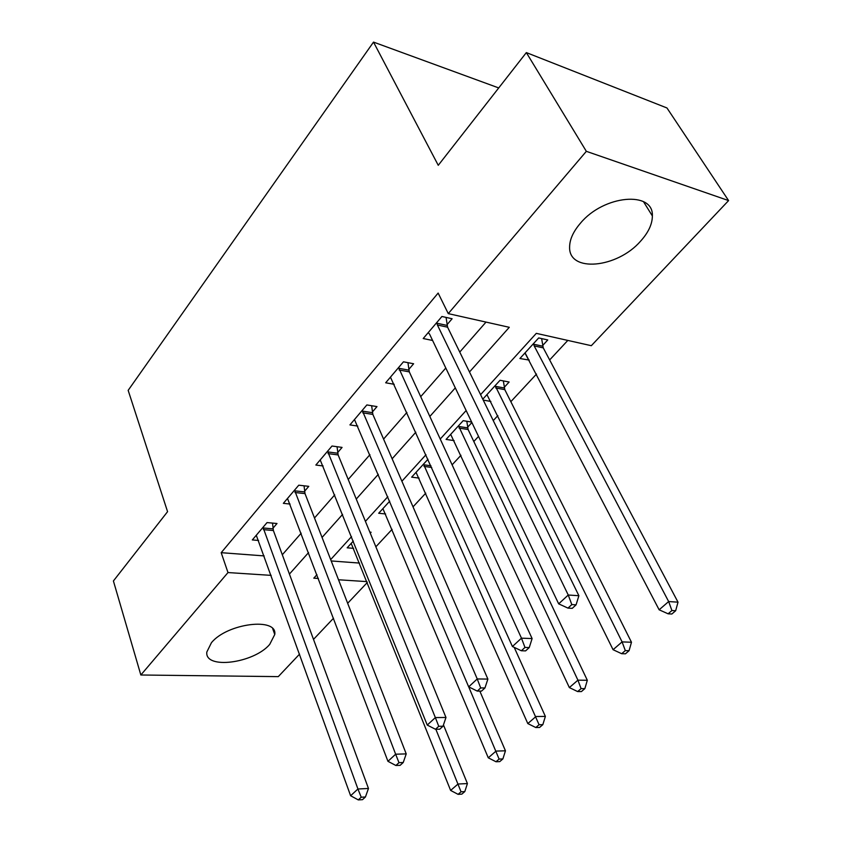 <?xml version="1.0" encoding="UTF-8"?>
<svg xmlns="http://www.w3.org/2000/svg" width="842" height="842" viewBox="0 0 842 842"><rect width="100%" height="100%" fill="white"/><g stroke="black" fill="none" stroke-linecap="round" stroke-linejoin="round"><path stroke-width="1.26" d="M211.426 642.73C227.245 623.143 277.628 617.028 274.766 634.489L269.703 644.414C253.768 663.338 204.48 669.758 206.827 652.024L211.426 642.73M580.464 223.183C603.703 194.997 653.75 190.566 652.361 215.941C652.339 224.088 648.414 232.508 640.562 241.191C617.154 268.251 568.582 272.882 569.613 247.022C569.666 239.486 573.286 231.529 580.464 223.183M299.563 654.129L278.27 676.631L140.846 675L113.407 580.969L167.569 511.673L128.163 390.351L373.511 42.1L438.261 165.306L526.345 52.593L666.959 107.965L728.593 200.585L591.326 345.694L536.301 333.358L480.582 394.666M375.869 546.795L392.088 529.355M413.022 506.842L425.757 493.159M452.101 464.826L460.974 455.29M473.814 441.492L478.53 436.419M493.254 420.59L497.854 415.632M510.841 401.676L536.522 374.058M549.658 359.944L567.813 340.421M367.301 582.517L347.662 603.282M333.516 618.228L313.508 639.383M331.201 560.951L359.513 563.077M542.637 345.536L547.763 339.947L538.68 337.937L519.903 358.513L529.26 360.092M504.221 387.341L509.126 382.015L500.043 380.279L482.792 399.182M483.234 400.097L490.875 401.455M471.657 422.063L463.184 420.674L446.081 439.408L454.122 440.619M467.573 427.241L471.888 422.547M427.978 459.248L411.643 477.151L419.084 478.098M389.72 501.179L378.69 513.252L385.615 513.978M353.303 541.08L347.157 547.816L353.608 548.352M369.838 532.133L371.112 532.249L370.269 533.165M469.489 371.975L509.284 327.306L448.27 313.624L438.145 293.069L221.193 552.678L264.146 555.909M282.312 554.752L301.173 533.207M314.498 517.988L334.727 494.875M348.209 479.477L369.933 454.669M383.573 439.082L406.907 412.433M420.716 396.666L445.797 368.028M459.753 352.072L486.013 322.086M446.986 324.728L452.112 318.75L441.924 316.487L423.21 338.526L432.599 340.473M408.749 369.459L413.611 363.755L403.455 361.818L385.668 382.784L394.224 384.299M372.343 412.022L376.984 406.591L366.859 404.939L349.925 424.905L357.787 426.094M337.653 452.575L342.073 447.407L332.011 446.018L315.855 465.047L323.107 465.963M304.562 491.265L308.782 486.339L298.773 485.192L283.354 503.348L290.08 504.053M272.966 528.218L276.997 523.503L267.04 522.587L252.316 539.933L258.578 540.459M498.727 87.936L373.511 42.1M526.345 52.593L586.337 151.328L728.593 200.585M140.846 675L227.993 572.56L271.166 575.37M221.193 552.678L227.993 572.56M448.27 313.624L586.337 151.328M289.427 574.076L308.551 552.605M322.054 537.449L342.578 514.409M356.261 499.064L378.3 474.33M392.14 458.785L415.822 432.209M429.83 416.474L455.301 387.888M316.95 574.686L313.803 578.159L318.381 578.454M338.516 579.77L366.944 581.622M466.142 410.538L440.229 439.05M425.978 454.733L401.897 481.235M387.815 496.717L365.417 521.366M351.524 536.649L330.674 559.593M525.25 353.208L528.986 360.387M436.809 322.518L437.398 324.991L568.245 595.02L558.678 603.851L429.588 334.169L428.241 332.611M446.06 317.402L447.586 327.191L578.886 595.715L568.245 595.02L571.813 604.588L567.971 608.113L572.234 608.356L576.075 604.84L571.813 604.588M576.075 604.84L578.886 595.715M558.678 603.851L567.971 608.113M524.955 352.977L659.139 609.797L668.653 601.556L678.01 602.167L543.258 347.872L541.616 338.589M671.916 610.524L668.095 613.807L671.842 614.018L675.663 610.745L671.916 610.524L668.653 601.556L534.175 345.904L533.554 343.557M668.095 613.807L659.139 609.797M678.01 602.167L675.663 610.745M398.592 367.554L521.472 638.173L512.42 646.509L390.446 377.153M407.938 362.67L409.296 371.88L532.112 638.562L521.472 638.173L524.976 647.435L521.345 650.761L525.608 650.887L529.239 647.572L524.976 647.435M529.239 647.572L532.112 638.562M512.42 646.509L521.345 650.761M362.228 410.401L477.235 678.957L468.678 686.851L354.471 419.537M371.648 405.728L372.859 414.422L487.876 679.084L477.235 678.957L480.687 687.935L477.256 691.082L481.508 691.103L484.95 687.967L480.687 687.935M484.95 687.967L487.876 679.084M468.678 686.851L477.256 691.082M327.591 451.217L435.356 717.584L427.252 725.067L320.202 459.932M337.053 446.713L338.137 454.943L445.976 717.479L435.356 717.584L438.756 726.299L435.493 729.277L439.745 729.204L443.008 726.225L438.756 726.299M443.008 726.225L445.976 717.479M427.252 725.067L435.493 729.277M486.95 394.624L613.071 649.708L622.091 641.899L631.479 642.246L504.811 389.657L503.348 380.91M625.311 650.592L621.68 653.708L625.448 653.813L629.069 650.708L625.311 650.592L622.091 641.899L495.149 385.647M621.68 653.708L613.071 649.708M631.479 642.246L629.069 650.708M450.68 434.367L569.35 687.577L577.917 680.168L587.327 680.273L468.12 429.525L466.805 421.263M581.085 688.609L577.644 691.566L581.412 691.577L584.853 688.63L581.085 688.609L577.917 680.168L458.511 425.799M577.644 691.566L569.35 687.577M587.327 680.273L584.853 688.63M416.032 472.341L527.808 723.573L535.954 716.521L545.374 716.416L514.199 647.351M539.069 724.72L535.796 727.53L539.575 727.467L542.837 724.657L539.069 724.72L423.515 464.142M535.796 727.53L527.808 723.573M545.374 716.416L542.837 724.657M294.553 490.149L395.645 754.211L387.952 761.315L287.501 498.464M304.046 485.792L305.014 493.612L406.223 753.885L395.645 754.211L398.982 762.673L395.887 765.494L400.129 765.336L403.223 762.515L398.982 762.673M403.223 762.515L406.223 753.885M387.952 761.315L395.887 765.494M382.899 508.642L488.276 757.811L496.033 751.096L505.453 750.801L479.824 691.093M499.106 759.074L495.991 761.747L499.759 761.61L502.874 758.937L499.106 759.074L468.72 686.872M495.991 761.747L488.276 757.811M505.453 750.801L502.874 758.937M263.02 527.324L357.934 788.996L350.619 795.743L256.273 535.27M272.513 523.092L273.376 530.534L368.47 788.47L357.934 788.996L361.218 797.216L358.282 799.9L362.492 799.668L365.439 796.985L361.218 797.216M365.439 796.985L368.47 788.47M350.619 795.743L358.282 799.9M351.188 543.406L450.628 790.428L458.016 784.028L467.415 783.565L443.45 724.899M461.048 791.796L458.08 794.343L461.837 794.132L464.805 791.585L461.048 791.796L435.851 729.267M458.08 794.343L450.628 790.428M467.415 783.565L464.805 791.585M436.893 323.212L447.081 325.422M437.398 324.991L447.586 327.191M543.258 347.872L534.175 345.904M542.732 346.199L533.649 344.22M398.666 368.238L408.823 370.143M399.14 369.996L409.296 371.88M362.302 411.075L372.417 412.696M362.744 412.812L372.859 414.422M327.654 451.891L337.726 453.238M328.064 453.606L338.137 454.943M504.811 389.657L495.728 387.962M504.316 387.994L495.233 386.299M468.12 429.525L459.058 428.083M467.657 427.883L458.585 426.441M431.704 467.436L424.021 466.405M430.946 465.763L423.589 464.773M294.616 490.812L304.625 491.917M294.995 492.507L305.014 493.612M263.072 527.966L273.018 528.86M263.43 529.65L273.376 530.534M274.766 634.489L272.745 628.795M652.361 215.941L643.509 201.691"/></g></svg>
